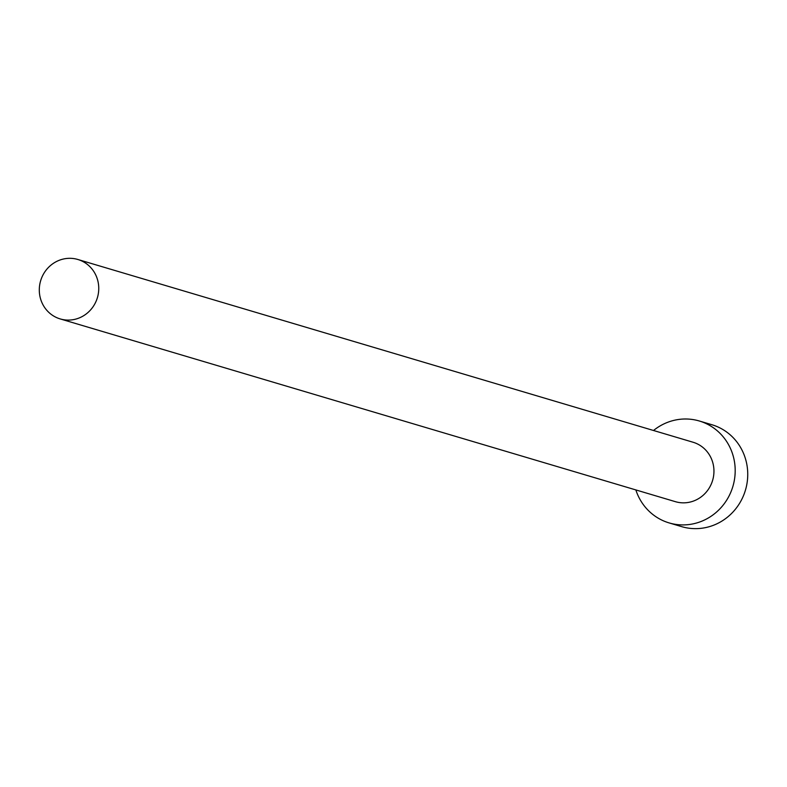 <?xml version="1.0" encoding="UTF-8"?>
<svg xmlns="http://www.w3.org/2000/svg" width="787" height="787" viewBox="0 0 787 787"><rect width="100%" height="100%" fill="white"/><g stroke="black" fill="none" stroke-linecap="round" stroke-linejoin="round"><path stroke-width="1.18" d="M98.7 286.537A31.008 29.621 -73.5 0 0 77.854 259.484A31.008 29.621 -73.5 0 0 39.35 291.879A31.008 29.621 -73.5 0 0 60.196 318.922A31.008 29.621 -73.5 0 0 98.7 286.537M60.196 318.922L675.394 501.673A31.008 29.621 -73.5 0 0 713.898 469.288A31.008 29.621 -73.5 0 0 693.052 442.235L77.854 259.484M635.857 489.937A53.152 50.771 -73.5 0 0 669.088 522.902A53.152 50.771 -73.5 0 0 735.097 467.38A53.152 50.771 -73.5 0 0 699.358 421.006A53.152 50.771 -73.5 0 0 653.515 430.489M669.088 522.902L681.64 526.631A53.152 50.771 -73.5 0 0 747.65 471.108A53.152 50.771 -73.5 0 0 711.91 424.734L699.358 421.006"/></g></svg>
